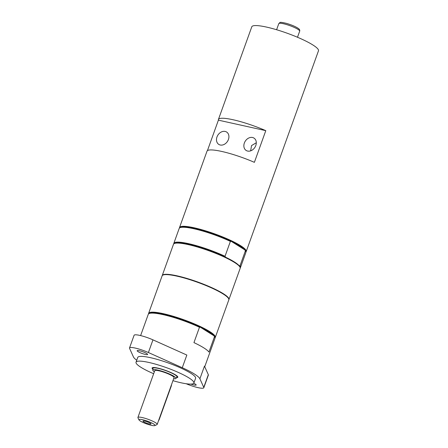 <?xml version="1.0" encoding="UTF-8"?>
<svg xmlns="http://www.w3.org/2000/svg" width="448" height="448" viewBox="0 0 448 448"><rect width="100%" height="100%" fill="white"/><g stroke="black" fill="none" stroke-linecap="round" stroke-linejoin="round"><path stroke-width="0.67" d="M171.466 384.782A3.416 2.677 122.2 0 1 171.231 386.165L159.253 419.434A3.416 2.677 122.2 0 1 158.53 420.706M144.738 421.103A4.273 0.717 19.8 0 1 148.809 422.475A4.273 0.717 19.8 0 1 151.01 423.892A4.273 0.717 19.8 0 1 146.742 423.192A4.273 0.717 19.8 0 1 143.013 421.014A4.273 0.717 19.8 0 1 144.738 421.103M175.918 378.454L176.921 377.026A12.768 2.145 -160.2 0 0 176.966 376.942A12.768 2.145 -160.2 0 0 170.923 372.725A12.768 2.145 -160.2 0 0 158.228 368.385A12.768 2.145 -160.2 0 0 152.942 368.29A12.768 2.145 -160.2 0 0 152.919 368.385L152.779 370.121A12.309 2.066 19.8 0 1 165.082 372.254A12.309 2.066 19.8 0 1 175.918 378.454A12.309 2.066 19.8 0 1 173.639 378.75M154.353 371.806A12.309 2.066 19.8 0 1 152.779 370.121M137.911 417.463L154.739 370.726A10.248 1.719 19.8 0 1 158.984 370.804A10.248 1.719 19.8 0 1 169.176 374.287A10.248 1.719 19.8 0 1 174.026 377.67L157.198 424.407A10.248 1.719 -160.2 0 0 152.348 421.019A10.248 1.719 -160.2 0 0 142.162 417.542A10.248 1.719 -160.2 0 0 137.911 417.463A10.248 1.719 -160.2 0 0 137.956 417.788L138.986 419.899A8.54 1.434 19.8 0 1 147.47 421.17A8.54 1.434 19.8 0 1 154.823 425.6A8.54 1.434 19.8 0 1 151.486 425.348A8.54 1.434 19.8 0 1 138.986 419.899M154.823 425.6L156.957 424.631A10.248 1.719 -160.2 0 0 157.198 424.407M162.193 275.699A35.442 5.947 19.8 0 1 162.232 275.537L173.471 244.322A35.442 5.947 19.8 0 1 174.3 243.55L174.944 243.258A34.927 5.863 19.8 0 1 225.557 257.191L225.03 256.278L230.39 241.382L231.263 241.349A34.927 5.863 19.8 0 1 244.866 249.906L245.392 250.824L240.033 265.714A35.442 5.947 19.8 0 1 240.509 267.383A35.442 5.947 19.8 0 1 240.218 267.814M240.033 265.714L239.165 265.754A34.927 5.863 19.8 0 1 239.714 266.577L240.022 267.21A35.442 5.947 19.8 0 1 240.167 268.335L228.928 299.544A35.442 5.947 19.8 0 1 228.855 299.701M245.392 250.824A35.442 5.947 19.8 0 1 245.722 251.367A35.442 5.947 19.8 0 1 245.868 252.493L240.509 267.383M173.762 243.891A35.442 5.947 19.8 0 1 173.813 243.376L179.178 228.48A35.442 5.947 19.8 0 1 180.006 227.702L180.645 227.416A34.927 5.863 19.8 0 1 231.263 241.349L244.866 249.906A34.927 5.863 19.8 0 1 245.414 250.734L245.722 251.367M225.557 257.191A34.927 5.863 19.8 0 1 239.165 265.754M162.232 275.537A35.442 5.947 19.8 0 1 186.794 278.387A35.442 5.947 19.8 0 1 223.289 293.675A35.442 5.947 19.8 0 1 228.928 299.544M174.3 243.55A35.442 5.947 19.8 0 1 200.816 248.03A35.442 5.947 19.8 0 1 234.528 262.466A35.442 5.947 19.8 0 1 240.022 267.21M173.813 243.376A35.442 5.947 19.8 0 1 225.03 256.278M180.006 227.702A35.442 5.947 19.8 0 1 230.39 241.382M179.469 228.049A35.442 5.947 19.8 0 1 179.519 227.534A35.442 5.947 19.8 0 1 204.075 230.384A35.442 5.947 19.8 0 1 240.57 245.672A35.442 5.947 19.8 0 1 246.21 251.541A35.442 5.947 19.8 0 1 245.918 251.972M207.424 150.634L218.394 120.159A35.442 5.947 19.8 0 1 218.417 119.482A35.442 5.947 19.8 0 1 233.1 119.75A35.442 5.947 19.8 0 1 265.793 130.654L254.386 162.338A35.442 5.947 -160.2 0 0 221.693 151.435A35.442 5.947 -160.2 0 0 207.01 151.172L179.519 227.534M218.394 120.159L265.793 130.654M252.521 137.497A7.314 5.729 122.2 0 1 253.971 138.09A7.314 5.729 122.2 0 1 255.41 146.457A7.314 5.729 122.2 0 1 247.638 151.066A7.314 5.729 122.2 0 1 246.182 150.472A7.314 5.729 122.2 0 1 244.742 142.1A7.314 5.729 122.2 0 1 252.521 137.497M225.148 131.438A7.314 5.729 122.2 0 1 226.598 132.026A7.314 5.729 122.2 0 1 228.038 140.398A7.314 5.729 122.2 0 1 220.259 145.006A7.314 5.729 122.2 0 1 218.809 144.413A7.314 5.729 122.2 0 1 217.37 136.041A7.314 5.729 122.2 0 1 225.148 131.438M218.417 119.482L251.782 26.807A35.442 5.947 19.8 0 1 266.465 27.07A35.442 5.947 19.8 0 1 301.706 39.11A35.442 5.947 19.8 0 1 318.478 50.814L246.21 251.541M204.736 366.744L214.956 338.358A35.442 5.947 -160.2 0 0 214.81 337.232L214.502 336.599A34.927 5.863 -160.2 0 0 213.954 335.776L200.346 327.219L199.478 327.253L193.945 342.619A35.442 5.947 19.8 0 1 208.947 352.055L214.48 336.689L213.954 335.776A34.927 5.863 -160.2 0 0 200.346 327.219A34.927 5.863 -160.2 0 0 149.733 313.281L149.089 313.572A35.442 5.947 -160.2 0 0 148.26 314.35L140.616 335.586M146.72 353.545A5.55 0.93 19.8 0 1 147.605 354.469A5.55 0.93 19.8 0 1 142.066 353.461A5.55 0.93 19.8 0 1 137.155 350.706A5.55 0.93 19.8 0 1 141.002 351.154A5.55 0.93 19.8 0 1 146.72 353.545M193.743 383.275A5.55 0.93 19.8 0 1 195.289 384.098A5.55 0.93 19.8 0 1 196.168 385.017A5.55 0.93 19.8 0 1 190.87 384.098M203.806 387.766L208.365 375.094A13.664 2.296 -160.2 0 0 208.326 374.685L204.462 366.139L199.903 378.812L203.762 387.363A13.664 2.296 19.8 0 1 203.806 387.766A13.664 2.296 19.8 0 1 186.2 383.746M129.522 347.956A13.664 2.296 -160.2 0 1 148.4 352.531L182.274 367.724L186.838 355.051L152.964 339.858A13.664 2.296 -160.2 0 0 134.086 335.283L129.522 347.956A13.664 2.296 -160.2 0 0 129.567 348.365L133.426 356.91A35.442 5.947 19.8 0 0 136.735 360.231M153.664 373.722A30.744 5.163 19.8 0 1 136.024 362.202L137.738 357.448A30.744 5.163 19.8 0 1 150.472 357.678A30.744 5.163 19.8 0 1 181.042 368.122A30.744 5.163 19.8 0 1 195.591 378.274L193.878 383.029A30.744 5.163 19.8 0 1 181.143 382.799A30.744 5.163 19.8 0 1 172.945 380.666M136.024 362.202A30.744 5.163 19.8 0 1 148.764 362.432A30.744 5.163 19.8 0 1 179.334 372.876A30.744 5.163 19.8 0 1 193.878 383.029M182.274 367.724A35.442 5.947 19.8 0 1 199.903 378.812M152.852 369.23A13.664 2.296 19.8 0 1 152.096 367.987A13.664 2.296 19.8 0 1 157.758 368.088A13.664 2.296 19.8 0 1 171.343 372.73A13.664 2.296 19.8 0 1 177.811 377.244A13.664 2.296 19.8 0 1 176.434 377.72M214.81 337.232A35.442 5.947 -160.2 0 0 214.48 336.689M148.551 313.919A35.442 5.947 19.8 0 1 148.602 313.398A35.442 5.947 19.8 0 1 183.966 319.805A35.442 5.947 19.8 0 1 215.298 337.411A35.442 5.947 19.8 0 1 215.006 337.842M199.478 327.253A35.442 5.947 -160.2 0 0 149.089 313.572M215.298 337.411L228.816 299.863A35.442 5.947 -160.2 0 0 197.484 282.262A35.442 5.947 -160.2 0 0 162.12 275.85L148.602 313.398M250.645 150.853L251.546 145.566L256.295 142.755M299.684 31.164C299.947 30.156 299.555 29.294 298.502 28.577C296.089 26.807 292.113 25.082 286.574 23.397C282.15 22.35 279.922 22.075 279.888 22.585L278.79 23.643A11.105 1.865 19.8 0 1 286.485 24.534A11.105 1.865 19.8 0 1 297.914 29.327A11.105 1.865 19.8 0 1 299.684 31.164L297.489 37.257M203.762 387.363L208.326 374.685M148.4 352.531L152.964 339.858M176.966 376.942L177.24 376.169M152.942 368.29L153.216 367.522M278.79 23.643L276.595 29.736"/></g></svg>
